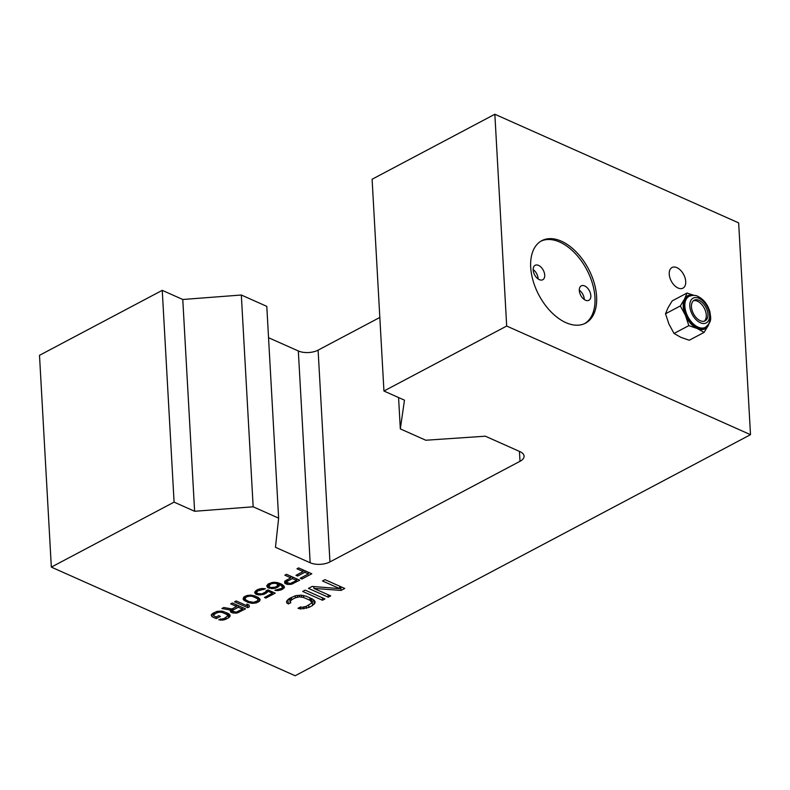 <?xml version="1.0" encoding="UTF-8"?>
<svg xmlns="http://www.w3.org/2000/svg" width="790" height="790" viewBox="0 0 790 790"><rect width="100%" height="100%" fill="white"/><g stroke="black" fill="none" stroke-linecap="round" stroke-linejoin="round"><path stroke-width="1.19" d="M235.331 613.168L231.144 612.378L230.285 610.917L230.818 610.087L221.891 608.527L223.817 607.5L231.905 608.962L236.585 606.493L230.7 603.866L232.349 602.987L245.522 608.863L237.267 612.961L235.331 613.168L235.272 612.22M237.267 612.961L237.207 611.885M383.94 391.02L506.686 326.043L750.5 434.678L738.66 222.889L494.846 114.254L372.1 179.241L383.94 391.02L404.47 400.175L400.323 428.891L425.79 440.237L485.327 436.199L520.018 451.653A14.003 6.814 -3.2 0 1 524.096 456.116A14.003 6.814 -3.2 0 1 519.998 461.301L329.944 561.917A14.003 6.814 -3.2 0 1 310.164 562.757L275.463 547.302L278.633 518.151L253.165 506.795L194.617 511.278L174.086 502.124L162.246 290.345L182.776 299.489L241.325 295.016L266.793 306.362L278.633 518.151M750.5 434.678L295.154 675.746L51.34 567.111L174.086 502.124M339.74 588.649L322.498 580.966L324.966 579.653L344.736 588.461L341.023 590.426L313.887 588.392L330.714 595.887L328.245 597.191L308.475 588.382L312.188 586.417L339.74 588.649L339.601 586.17M322.468 600.252L302.698 591.443L305.177 590.13L324.937 598.938L322.468 600.252L322.33 597.773M290.839 602.642L288.36 603.955L286.671 602.8L286.632 601.18L289.091 598.652L295.282 595.779L301.109 595.156L306.125 596.193L312.435 598.998L314.983 601.338L315.022 602.968L312.563 605.495L308.851 607.461L300.546 608.981L298.037 608.27L300.506 606.957L302.185 607.303L306.332 606.335L311.27 603.303L311.665 602.276L309.966 600.311L303.656 597.497L299.469 596.845L295.322 597.813L291.609 599.778L289.989 601.862L290.839 602.642M303.133 571.525L296.961 568.78L298.61 567.911L311.793 573.777L301.889 579.021L300.21 578.27L308.456 573.905L304.812 572.276L297.662 576.068L295.983 575.317L303.133 571.525L303.044 569.876M287.55 584.422L284.746 583.178L284.706 581.282L290.75 577.806L284.864 575.189L286.513 574.31L299.696 580.186L291.441 584.284L287.55 584.422L287.471 583.05M272.906 588.629L267.889 587.73L266.734 585.874L268.363 583.919L273.616 582.24L277.507 582.635L281.714 584.235L284.548 587.108L281.823 589.646L277.952 590.604L274.89 590.308L281.793 588.293L282.603 587.049L280.332 584.965L279.779 584.719L278.149 586.94L275.127 588.274L272.906 588.629L272.856 587.651M265.746 591.868L266.003 590.91L267.928 589.893L275.216 593.142L265.875 598.089L264.472 597.467L272.441 593.241L267.958 591.246L264.68 594.07L258.863 594.969L255.792 594.129L254.637 592.283L257.915 589.449L261.786 588.501L265.41 588.767L257.668 590.95L256.582 592.342L257.441 593.527L261.895 593.902L265.746 591.868M255.269 596.045L260.058 599.255L259.545 601.17L256.246 602.918L252.356 603.333L247.892 602.414L243.103 599.205L243.626 597.289L246.924 595.542L250.805 595.127L255.269 596.045M247.724 607.698L234.541 601.822L236.19 600.953L247.132 605.821L246.816 604.074L249.057 605.081L249.373 606.829L247.724 607.698L247.537 604.399M216.263 618.61L212.056 616.743L211.187 615.015L212.826 613.326L216.954 611.411L222.504 611.203L228.389 613.563L230.088 615.124L229.574 617.039L225.999 619.202L222.681 620.13L218.791 619.735L224.321 618.452L227.875 615.746L226.74 614.432L222.533 612.556L219.748 612.122L216.983 612.764L213.685 614.788L213.991 615.993L216.233 616.99L218.702 615.677L220.39 616.427L216.263 618.61L216.174 616.96M329.944 561.917L318.103 350.138L379.832 317.452M318.103 350.138A14.003 6.814 -3.2 0 1 298.324 350.967L310.164 562.757M268.541 337.705L298.324 350.967M162.246 290.345L39.5 355.322L51.34 567.111M253.165 506.795L241.325 295.016M194.617 511.278L182.776 299.489M506.686 326.043L494.846 114.254M561.384 241.197A46.689 28.025 -117.9 0 1 594.129 282.751A46.689 28.025 -117.9 0 1 585.499 323.179A46.689 28.025 -117.9 0 1 565.936 322.656A46.689 28.025 -117.9 0 1 533.181 281.102A46.689 28.025 -117.9 0 1 541.812 240.664A46.689 28.025 -117.9 0 1 561.384 241.197M676.912 267.652A11.672 7.011 -117.9 0 1 685.098 278.041A11.672 7.011 -117.9 0 1 682.935 288.153A11.672 7.011 -117.9 0 1 678.047 288.014A11.672 7.011 -117.9 0 1 669.861 277.626A11.672 7.011 -117.9 0 1 672.014 267.524A11.672 7.011 -117.9 0 1 676.912 267.652M400.323 428.891L398.575 397.548M584.659 323.594A46.689 28.025 62.1 0 0 592.263 282.899A46.689 28.025 62.1 0 0 559.735 242.066A46.689 28.025 62.1 0 0 541.002 241.128M539.343 279.65A8.167 4.908 62.1 0 0 542.769 279.739A8.167 4.908 62.1 0 0 544.28 272.668A8.167 4.908 62.1 0 0 538.543 265.391A8.167 4.908 62.1 0 0 535.126 265.302A8.167 4.908 62.1 0 0 533.615 272.372A8.167 4.908 62.1 0 0 539.343 279.65M585.469 300.2A8.167 4.908 62.1 0 0 588.896 300.299A8.167 4.908 62.1 0 0 590.407 293.218A8.167 4.908 62.1 0 0 584.669 285.95A8.167 4.908 62.1 0 0 581.252 285.852A8.167 4.908 62.1 0 0 579.742 292.932A8.167 4.908 62.1 0 0 585.469 300.2M579.287 290.137A8.167 4.908 -117.9 0 1 584.254 299.499M533.161 269.588A8.167 4.908 -117.9 0 1 538.128 278.949M688.85 325.618L697.303 328.561L704.068 332.402L689.255 340.243L680.802 337.3L674.038 333.459L668.933 324.068L665.516 313.778L680.328 305.937L685.434 315.329L688.85 325.618L674.038 333.459M665.516 313.778L668.024 307.774L672.221 300.872L687.024 293.041L684.525 299.045L680.328 305.937M694.074 295.381L687.024 293.041M704.068 332.402L708.255 325.5L710.546 318.666M708.916 323.92A18.674 11.208 -117.9 0 1 708.255 325.5A18.674 11.208 -117.9 0 1 703.771 329.312A18.674 11.208 -117.9 0 1 697.303 328.561A18.674 11.208 -117.9 0 1 690.588 323.446A18.674 11.208 -117.9 0 1 685.434 315.329A18.674 11.208 -117.9 0 1 683.212 306.401A18.674 11.208 -117.9 0 1 684.525 299.045A18.674 11.208 -117.9 0 1 689.008 295.223A18.674 11.208 -117.9 0 1 693.798 295.361M704.581 327.741A17.508 10.507 -117.9 0 1 697.244 327.544A17.508 10.507 -117.9 0 1 684.96 311.961A17.508 10.507 -117.9 0 1 688.199 296.803L689.028 296.359A17.508 10.507 62.1 0 0 685.789 311.527A17.508 10.507 62.1 0 0 698.064 327.109A17.508 10.507 62.1 0 0 705.411 327.307L704.581 327.741M699.12 300.338A11.672 7.011 -117.9 0 1 707.307 310.727A11.672 7.011 -117.9 0 1 705.154 320.839A11.672 7.011 -117.9 0 1 700.256 320.71A11.672 7.011 -117.9 0 1 692.07 310.322A11.672 7.011 -117.9 0 1 694.232 300.21A11.672 7.011 -117.9 0 1 699.12 300.338M704.275 321.184A11.672 7.011 62.1 0 0 705.431 310.885A11.672 7.011 62.1 0 0 697.471 301.217A11.672 7.011 62.1 0 0 693.452 300.733M341.023 590.426L340.816 586.713M313.887 588.392L313.788 586.555M328.245 597.191L328.107 594.722M313.146 586.496L313.798 586.792M287.797 599.649L288.36 603.955M288.133 599.887L289.821 598.988M315.022 602.968L314.924 601.259M314.213 604.212L314.015 600.084M312.563 605.495L312.336 601.417L313.986 600.143M308.851 607.461L308.722 605.071M311.645 601.792L312.336 601.417M306.372 608.359L306.263 606.355M303.883 608.863L303.785 607.085M300.546 608.981L300.437 606.996M311.665 602.276L311.457 598.563M311.23 601.279L311.072 598.395M309.966 600.311L309.828 597.832M303.656 597.497L303.538 595.462M301.563 596.963L301.464 595.206M299.469 596.845L299.38 595.226M297.396 597.121L297.297 595.374M295.322 597.813L295.213 595.808M291.609 599.778L291.48 597.388M290.384 600.835L290.226 598.05M289.989 601.862L289.782 598.277M301.889 579.021L301.8 577.431M308.456 573.905L308.367 572.256M304.812 572.276L304.723 570.627M297.662 576.068L297.573 574.468M286.207 580.216L286.434 584.195M285.309 583.701L285.16 580.936M284.746 583.178L284.657 581.489M290.75 577.806L290.661 576.157M293.09 583.682L293.021 582.349M291.441 584.284L291.382 583.208M289.496 584.491L289.446 583.543M292.438 578.557L287.214 581.322L286.681 582.428L290.315 583.514L296.645 580.433L292.438 578.557L292.34 576.907M287.125 579.732L287.214 581.322M296.645 580.433L296.546 578.784M286.681 582.428L286.543 580.038M286.661 581.884L286.563 580.028M271.187 587.661L271.237 588.688M269.291 588.352L269.202 586.812M267.889 587.73L267.701 584.442M267.03 586.812L266.961 585.42M284.015 588.214L283.877 585.775M282.919 589.063L282.81 584.896M281.823 589.646L281.744 588.323M280.164 590.249L280.104 589.182M277.952 590.604L277.892 589.636M276.006 590.545L275.957 589.745M282.603 587.049L282.474 584.699M282.307 586.377L282.208 584.541M281.744 585.864L281.655 584.215M280.332 584.965L280.262 583.593M279.779 584.719L279.7 583.346M279.245 586.091L279.087 583.148M278.149 586.94L278.011 582.803M276.776 587.671L276.707 586.338M275.127 588.274L275.058 587.197M270.387 587.503L275.098 587.187L277.023 586.17L277.823 584.383L275.295 583.257L271.414 583.672L268.689 585.943L270.387 587.503M268.689 585.943L268.56 583.82M268.946 585.252L268.857 583.662M269.489 584.689L269.42 583.366M271.414 583.672L271.355 582.605M272.52 583.356L272.471 582.418M273.913 583.178L273.853 582.24M275.295 583.257L275.246 582.289M276.411 583.484L276.362 582.437M277.26 583.859L277.181 582.576M277.823 584.383L277.734 582.704M265.875 598.089L265.796 596.766M272.441 593.241L272.362 591.868M267.958 591.246L267.879 589.913M267.425 592.352L267.306 590.219M266.329 593.201L266.19 590.811M264.68 594.07L264.601 592.747M263.021 594.673L262.961 593.557M260.809 595.028L260.749 594.06M258.863 594.969L258.804 593.942M256.908 594.633L256.809 592.856M255.792 594.129L255.604 590.841M254.933 593.221L254.854 591.829M263.761 589.646L263.692 588.56M262.082 589.429L262.033 588.501M260.7 589.617L260.651 588.678M259.318 590.081L259.258 588.965M257.668 590.95L257.599 589.626M256.849 591.661L256.76 590.061M256.582 592.342L256.464 590.219M260.078 600.064L260.029 599.215M259.545 601.17L259.387 598.366M258.172 602.168L258.063 600.183M258.024 598.04L258.528 597.675M256.246 602.918L256.177 601.763M254.025 603.264L253.975 602.296M252.356 603.333L252.296 602.247M250.687 603.125L250.628 602.069M249.571 602.889L249.502 601.723M247.892 602.414L247.823 601.042M245.374 601.289L245.236 598.919M244.248 600.519L244.051 596.983M244.416 596.717L244.959 597.092M243.675 599.995L243.537 597.477M257.55 598.672L252.217 596.292L249.433 596.134L246.391 596.924L245.038 598.455L245.621 599.788L248.988 601.565L253.728 602.336L257.866 600.686L257.451 597.023M256.059 596.401L256.138 597.773M258.132 600.005L257.975 597.299M245.038 598.455L244.92 596.351M245.305 597.773L245.216 596.213M246.391 596.924L246.332 595.779M248.05 596.312L248.001 595.374M249.433 596.134L249.383 595.186M252.217 596.292L252.158 595.305M254.173 596.904L254.113 595.719M247.132 605.821L247.033 604.172M236.487 604.834L236.585 606.493M238.926 612.359L238.847 611.025M233.386 613.109L233.307 611.727M232.27 612.872L232.043 608.893M231.144 612.378L230.947 608.794M230.581 611.855L230.502 610.571M230.818 610.087L230.749 608.754M238.264 607.233L233.04 610.008L232.507 611.105L236.141 612.191L242.471 609.11L238.264 607.233L238.175 605.584M232.951 608.409L233.04 610.008M242.471 609.11L242.382 607.461M232.507 611.105L232.379 608.715M232.497 610.561L232.388 608.705M211.908 614.037L212.056 616.743M230.107 616.2L230.048 615.064M229.574 617.039L229.416 614.264M228.478 617.889L228.488 613.633M225.999 619.202L225.91 617.602M224.35 619.804L224.271 618.461M222.681 620.13L222.622 618.945M220.459 620.219L220.39 618.886M227.875 615.746L227.737 613.267M227.589 615.084L227.481 613.159M226.74 614.432L226.651 612.783M222.533 612.556L222.454 611.203M221.141 612.211L221.072 611.025M219.748 612.122L219.689 611.045M218.356 612.309L218.297 611.144M216.983 612.764L216.904 611.43M214.505 614.077L214.416 612.487M213.685 614.788L213.577 612.921M213.419 615.469L213.29 613.08M519.445 451.406L519.998 461.301M699.002 298.304A14.003 8.404 62.1 0 0 689.808 306.125A14.003 8.404 62.1 0 0 700.375 322.745A14.003 8.404 62.1 0 0 709.578 314.924A14.003 8.404 62.1 0 0 699.002 298.304M705.411 327.307C712.748 321.234 710.447 317.58 709.943 311.912C707.82 304.604 703.831 299.44 697.955 296.418C695.714 295.045 692.741 295.035 689.028 296.359"/></g></svg>
